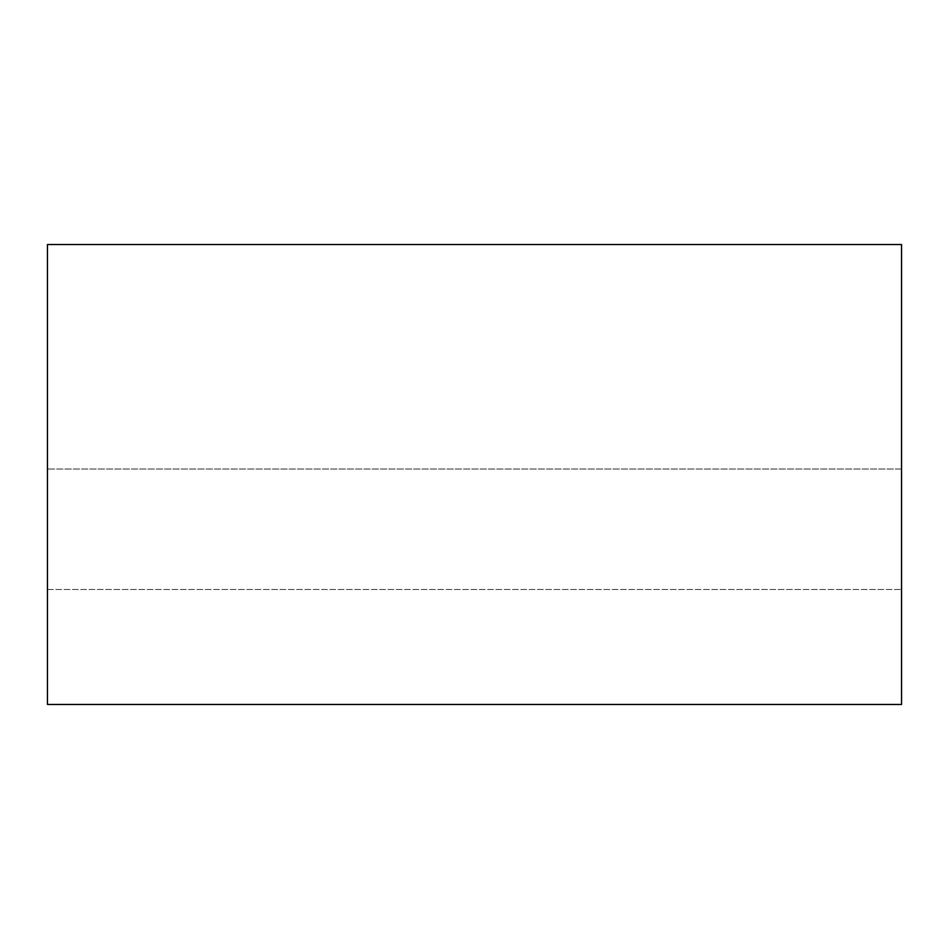 <?xml version="1.0" encoding="UTF-8"?>
<svg xmlns="http://www.w3.org/2000/svg" width="949" height="949" viewBox="0 0 949 949"><rect width="100%" height="100%" fill="white"/><g stroke="black" fill="none" stroke-linecap="round" stroke-linejoin="round"><path stroke-width="0.71" stroke-dasharray="4.75 3.56" d="M901.55 469.02L901.55 589.471L901.55 469.02L901.55 589.471L901.55 469.02L47.45 469.02L47.45 589.471L47.45 469.02L47.45 589.471L47.45 469.02L901.55 469.02M47.45 704.455L47.45 244.545L901.55 244.545L901.55 704.455L47.45 704.455M47.45 589.471L901.55 589.471L47.45 589.471"/><path stroke-width="1.42" d="M47.45 244.545L47.45 704.455L901.55 704.455L901.55 244.545L47.45 244.545"/></g></svg>
